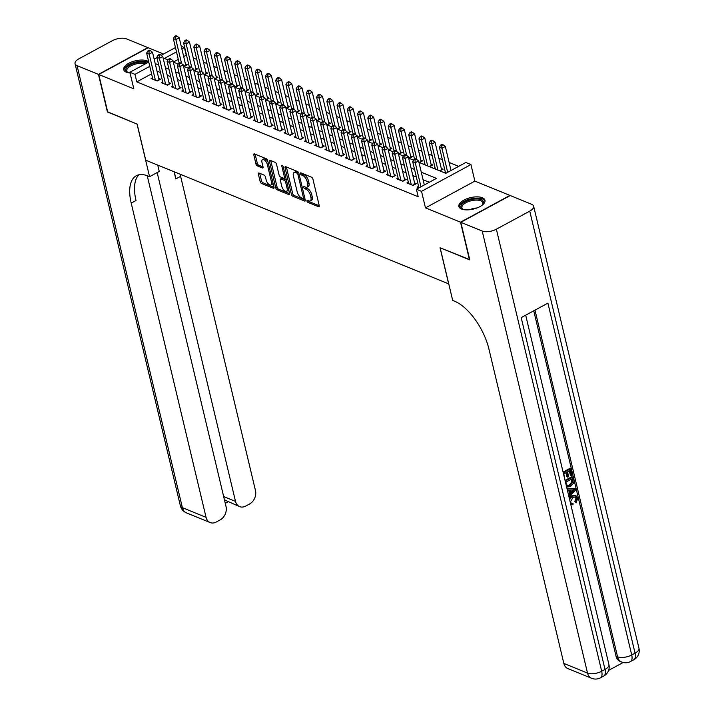 <?xml version="1.0" encoding="UTF-8"?>
<svg xmlns="http://www.w3.org/2000/svg" width="714" height="714" viewBox="0 0 714 714"><rect width="100%" height="100%" fill="white"/><g stroke="black" fill="none" stroke-linecap="round" stroke-linejoin="round"><path stroke-width="1.07" d="M306.984 201.08A1.178 0.553 -118.4 0 0 307.93 202.392L318.605 206.757A1.687 0.794 -118.4 0 0 319.06 206.765A1.687 0.794 -118.4 0 0 319.256 205.686L312.928 179.125A1.687 0.794 -118.4 0 0 311.572 177.233L300.906 172.877A1.178 0.553 -118.4 0 0 300.585 172.877A1.178 0.553 -118.4 0 0 300.442 173.627A1.178 0.553 -118.4 0 0 301.397 174.948L302.772 175.51A5.4 2.535 -118.4 0 1 307.118 181.543L307.645 183.757A5.4 2.535 -118.4 0 1 307.002 187.193A5.4 2.535 -118.4 0 1 305.556 187.166L304.173 186.604A1.178 0.553 -118.4 0 0 303.852 186.595A1.178 0.553 -118.4 0 0 303.718 187.354A1.178 0.553 -118.4 0 0 304.664 188.674L306.047 189.237A5.4 2.535 -118.4 0 1 310.385 195.27L310.911 197.483A5.4 2.535 -118.4 0 1 310.269 200.92A5.4 2.535 -118.4 0 1 308.823 200.893L307.439 200.331A1.178 0.553 -118.4 0 0 307.127 200.322A1.178 0.553 -118.4 0 0 306.984 201.08M308.457 200.741A1.178 0.553 -118.4 0 0 309.269 201.669L319.274 205.757M301.915 173.297A1.178 0.553 -118.4 0 0 302.727 174.225L304.11 174.787L302.772 175.51M305.19 187.023A1.178 0.553 -118.4 0 0 306.003 187.952L307.377 188.514L306.047 189.237M148.69 61.761A13.414 5.89 -13.4 0 0 147.191 60.904A13.414 5.89 -13.4 0 0 131.92 61.877A13.414 5.89 -13.4 0 0 123.718 69.651A13.414 5.89 -13.4 0 0 126.36 72.185A13.414 5.89 -13.4 0 0 130.046 72.989M461.503 209.015A13.414 5.89 -13.4 0 0 476.774 208.033A13.414 5.89 -13.4 0 0 484.967 200.259A13.414 5.89 -13.4 0 0 482.334 197.724A13.414 5.89 -13.4 0 0 467.063 198.697A13.414 5.89 -13.4 0 0 458.87 206.48A13.414 5.89 -13.4 0 0 461.503 209.015M259.021 173.038A1.687 0.794 -118.4 0 0 258.575 173.029A1.687 0.794 -118.4 0 0 258.37 174.1L260.146 181.552A1.687 0.794 -118.4 0 0 261.502 183.444L273.355 188.282A1.687 0.794 -118.4 0 0 273.81 188.291A1.687 0.794 -118.4 0 0 274.006 187.211L267.679 160.65A1.687 0.794 -118.4 0 0 266.322 158.767L254.47 153.921A1.687 0.794 -118.4 0 0 254.014 153.912A1.687 0.794 -118.4 0 0 253.818 154.992L255.96 163.988A1.687 0.794 -118.4 0 0 257.317 165.88L262.395 167.951A1.687 0.794 -118.4 0 0 262.841 167.96A1.687 0.794 -118.4 0 0 263.047 166.88L261.984 162.417A4.516 2.124 -118.4 0 1 262.52 159.543A4.516 2.124 -118.4 0 1 267.357 164.613L271.516 182.097A4.516 2.124 -118.4 0 1 270.981 184.98A4.516 2.124 -118.4 0 1 266.143 179.91L265.456 176.992A1.687 0.794 -118.4 0 0 264.1 175.108L259.021 173.038M151.573 73.854L136.785 81.869L134.991 74.354L129.877 72.266L148.762 62.038M469.723 259.637L440.056 247.758L448.651 283.851L145.736 160.186L137.142 124.093L107.716 112.089L98.764 74.497L133.813 88.804L129.877 72.266M469.473 259.771L460.521 222.188L509.93 195.413L474.872 181.106L470.937 164.568L421.528 191.334L416.414 189.246L436.441 178.393L421.278 172.199M474.872 181.106L425.473 207.872L460.521 222.188M425.473 207.872L421.528 191.334M136.785 81.869L418.199 196.761L416.414 189.246M291.383 194.306A1.687 0.794 -118.4 0 0 292.74 196.198L304.592 201.036A1.687 0.794 -118.4 0 0 305.048 201.045A1.687 0.794 -118.4 0 0 305.244 199.965L298.916 173.404A1.687 0.794 -118.4 0 0 297.559 171.512L285.707 166.674A1.687 0.794 -118.4 0 0 285.261 166.665A1.687 0.794 -118.4 0 0 285.056 167.745L291.383 194.306L292.722 193.583A1.687 0.794 -118.4 0 0 294.079 195.466L305.262 200.036M288.974 194.654L277.121 189.817A1.687 0.794 -118.4 0 1 275.765 187.934L269.437 161.364A1.687 0.794 -118.4 0 1 269.633 160.293A1.687 0.794 -118.4 0 1 270.088 160.302L275.167 162.373A1.687 0.794 -118.4 0 1 276.523 164.256L279.085 175.028A1.687 0.794 -118.4 0 0 280.441 176.92L283.806 178.295A1.687 0.794 -118.4 0 0 284.261 178.295A1.687 0.794 -118.4 0 0 284.458 177.224L281.789 166.005A1.178 0.553 -118.4 0 1 281.932 165.255A1.178 0.553 -118.4 0 1 283.19 166.585L289.625 193.592A1.687 0.794 -118.4 0 1 289.429 194.663A1.687 0.794 -118.4 0 1 288.974 194.654L289.67 194.279M163.568 54.014L148.173 47.731L98.764 74.497M184.051 66.473L187.255 64.733L185.462 64.001M194.279 70.65L197.483 68.91L195.698 68.187M204.516 74.827L207.72 73.096L205.927 72.364M214.744 79.004L217.957 77.273L216.163 76.541M224.981 83.181L228.185 81.45L226.4 80.718M235.218 87.358L238.422 85.626L236.629 84.895M245.446 91.544L248.651 89.803L246.865 89.072M255.683 95.721L258.887 93.98L257.094 93.248M265.911 99.898L269.124 98.157L267.331 97.425M276.148 104.074L279.352 102.334L277.567 101.602M286.385 108.251L289.589 106.511L287.796 105.779M296.613 112.428L299.818 110.697L298.033 109.965M306.85 116.605L310.054 114.874L308.261 114.142M317.078 120.782L320.291 119.051L318.498 118.319M327.315 124.959L330.52 123.227L328.735 122.496M337.552 129.145L340.757 127.404L338.963 126.673M347.78 133.322L350.985 131.581L349.2 130.849M358.017 137.499L361.222 135.758L359.428 135.026M368.254 141.675L371.458 139.935L369.665 139.203M378.482 145.852L381.687 144.112L379.902 143.38M388.719 150.029L391.924 148.289L390.13 147.566M398.947 154.206L402.161 152.475L400.367 151.743M409.184 158.383L412.389 156.652L410.595 155.92M419.421 162.56L422.626 160.828L420.832 160.097M429.649 166.737L432.854 165.005L431.069 164.274M439.886 170.923L443.091 169.182L441.297 168.45M418.574 186.354L417.137 187.13L418.948 187.871L412.701 161.703L415.253 162.747L420.974 186.773M408.337 182.177L406.909 182.954L413.049 185.462L416.387 183.65L414.593 182.918M398.1 178L396.672 178.777L402.812 181.285L406.15 179.473L404.356 178.741M387.872 173.823L386.435 174.6L392.575 177.108L395.913 175.296L394.128 174.564M377.635 169.646L376.207 170.423L382.347 172.931L385.685 171.119L383.891 170.387M367.407 165.47L365.97 166.246L372.11 168.754L375.448 166.942L373.663 166.21M357.17 161.293L355.742 162.069L361.882 164.568L365.22 162.765L363.426 162.033M346.933 157.116L345.505 157.883L351.645 160.391L354.983 158.588L353.189 157.856M336.705 152.93L335.268 153.706L341.408 156.214L344.746 154.411L342.961 153.68M326.468 148.753L325.04 149.529L331.18 152.037L334.518 150.226L332.724 149.503M316.24 144.576L314.803 145.353L320.943 147.86L324.281 146.049L322.487 145.317M306.003 140.399L304.575 141.176L310.706 143.684L314.053 141.872L312.259 141.14M295.766 136.222L294.338 136.999L300.478 139.507L303.816 137.695L302.022 136.963M285.538 132.045L284.101 132.822L290.241 135.33L293.579 133.518L291.794 132.786M275.301 127.868L273.873 128.645L280.013 131.153L283.351 129.341L281.557 128.609M265.072 123.692L263.636 124.468L269.776 126.967L273.114 125.164L271.32 124.432M254.836 119.515L253.399 120.282L259.539 122.79L262.877 120.987L261.092 120.255M244.599 115.329L243.171 116.105L249.311 118.613L252.649 116.81L250.855 116.079M234.371 111.152L232.934 111.928L239.074 114.436L242.412 112.625L240.627 111.902M224.134 106.975L222.706 107.752L228.846 110.259L232.184 108.448L230.39 107.716M213.897 102.798L212.469 103.575L218.609 106.083L221.947 104.271L220.153 103.539M203.668 98.621L202.232 99.398L208.372 101.906L211.71 100.094L209.925 99.362M193.432 94.444L192.004 95.221L198.144 97.729L201.482 95.917L199.688 95.185M183.203 90.267L181.767 91.044L187.907 93.552L191.245 91.74L189.46 91.008M172.966 86.091L171.538 86.867L177.679 89.366L181.017 87.563L179.223 86.831M162.73 81.914L161.302 82.69L167.442 85.189L170.78 83.386L168.986 82.654M429.301 182.266L423.072 179.723M416.333 176.974L412.835 175.546M406.105 172.797L402.598 171.369M395.868 168.62L392.37 167.183M385.631 164.434L382.133 163.006M375.403 160.257L371.905 158.829M365.166 156.08L361.668 154.652M354.929 151.903L351.431 150.475M344.701 147.727L341.203 146.299M334.464 143.55L330.966 142.122M324.236 139.373L320.738 137.945M313.999 135.196L310.501 133.768M303.762 131.019L300.264 129.591M293.534 126.842L290.036 125.405M283.297 122.656L279.799 121.228M273.069 118.479L269.562 117.051M262.832 114.302L259.334 112.874M252.595 110.126L249.097 108.698M242.367 105.949L238.869 104.521M232.13 101.772L228.632 100.344M221.902 97.595L218.395 96.167M211.665 93.418L208.167 91.99M201.428 89.241L197.93 87.804M191.2 85.055L187.702 83.627M180.963 80.878L177.465 79.45M170.735 76.701L167.228 75.273M160.498 72.525L157 71.097M152.501 77.728L151.065 78.504L157.205 81.012L160.543 79.209L158.758 78.478M458.674 166.344L449.106 162.444M442.368 159.695L438.869 158.258M432.14 155.509L428.641 154.081M421.903 151.332L418.404 149.904M411.675 147.155L408.176 145.727M401.438 142.978L397.939 141.55M391.201 138.802L387.702 137.374M380.973 134.625L377.474 133.197M370.736 130.448L367.237 129.02M360.508 126.271L357 124.843M350.271 122.094L346.772 120.666M340.034 117.917L336.535 116.48M329.806 113.731L326.307 112.303M319.569 109.554L316.07 108.126M309.341 105.377L305.833 103.949M299.104 101.201L295.605 99.773M288.867 97.024L285.368 95.596M278.638 92.847L275.14 91.419M268.402 88.67L264.903 87.242M258.173 84.493L254.666 83.065M247.936 80.316L244.438 78.879M237.7 76.13L234.201 74.702M227.471 71.953L223.973 70.525M217.234 67.776L213.736 66.348M206.998 63.6L203.499 62.172M196.769 59.423L193.271 57.995M186.532 55.246L183.668 56.468M178.286 59.387L173.323 62.073M445.277 171.887L443.974 172.592M435.04 167.71L433.746 168.415M424.812 163.533L423.509 164.238M413.87 159.74L413.281 160.061M403.633 155.554L403.044 155.875M393.405 151.377L392.807 151.698M383.168 147.2L382.579 147.521M372.94 143.023L372.342 143.344M362.703 138.846L362.114 139.168M352.466 134.669L351.877 134.991M342.238 130.492L341.64 130.814M332.001 126.316L331.412 126.637M321.764 122.139L321.175 122.46M311.536 117.962L310.947 118.274M301.299 113.776L300.71 114.097M291.071 109.599L290.473 109.92M280.834 105.422L280.245 105.743M270.597 101.245L270.008 101.566M260.369 97.068L259.771 97.39M250.132 92.891L249.543 93.213M239.904 88.715L239.306 89.036M229.667 84.538L229.078 84.859M219.43 80.361L218.841 80.682M209.202 76.175L208.604 76.496M198.965 71.998L198.376 72.319M188.737 67.821L188.139 68.142M178.5 63.644L177.911 63.965M181.24 46.303L184.399 47.588L181.874 48.954M186.193 55.103L184.399 47.588M418.931 162.364L445.786 173.332L465.823 162.48L470.937 164.568M154.144 59.119L156.946 57.602M161.203 55.29L175.465 47.561M149.788 66.34L134.991 74.354M414.539 169.45L411.041 168.022M404.311 165.273L400.813 163.845M394.074 161.096L390.576 159.668M383.846 156.919L380.348 155.491M373.609 152.742L370.111 151.314M363.372 148.566L359.874 147.138M353.144 144.389L349.646 142.961M342.907 140.212L339.409 138.784M332.679 136.035L329.172 134.607M322.442 131.849L318.944 130.421M312.205 127.672L308.707 126.244M301.977 123.495L298.479 122.067M291.74 119.318L288.242 117.89M281.512 115.141L278.005 113.713M271.275 110.965L267.777 109.537M261.038 106.788L257.54 105.36M250.81 102.611L247.312 101.183M240.573 98.434L237.075 97.006M230.345 94.257L226.838 92.82M220.108 90.071L216.61 88.643M209.871 85.894L206.373 84.466M199.643 81.717L196.145 80.289M189.406 77.54L185.908 76.112M179.169 73.364L175.671 71.935M168.941 69.187L165.443 67.759M158.704 65.01L155.206 63.582M176.492 51.872L164.372 58.441L167.995 59.922M173.332 62.1L178.232 64.099M183.56 66.277L188.46 68.276M193.797 70.454L198.697 72.453M204.034 74.631L208.934 76.63M214.262 78.808L219.162 80.807M224.499 82.985L229.399 84.984M234.727 87.162L239.627 89.161M244.964 91.338L249.864 93.347M255.201 95.524L260.101 97.523M265.429 99.701L270.329 101.7M275.666 103.878L280.566 105.877M285.895 108.055L290.794 110.054M296.132 112.232L301.031 114.231M306.368 116.409L311.268 118.408M316.597 120.586L321.496 122.585M326.833 124.763L331.733 126.762M337.062 128.939L341.961 130.948M347.299 133.125L352.198 135.125M357.536 137.302L362.435 139.301M367.764 141.479L372.663 143.478M378.001 145.656L382.9 147.655M388.237 149.833L393.128 151.832M398.466 154.01L403.365 156.009M408.703 158.187L413.602 160.186M310.269 200.92L311.607 200.197A5.4 2.535 -118.4 0 0 312.25 196.761L310.911 197.483M307.377 188.514A5.4 2.535 -118.4 0 1 311.723 194.547L312.25 196.761M307.002 187.193L308.341 186.47A5.4 2.535 -118.4 0 0 308.975 183.034L307.645 183.757M304.11 174.787A5.4 2.535 -118.4 0 1 308.448 180.82L308.975 183.034M286.376 166.951A1.687 0.794 -118.4 0 0 286.394 167.022L292.722 193.583M302.995 198.519A1.178 0.553 -118.4 0 0 303.316 198.519A1.178 0.553 -118.4 0 0 303.459 197.769L297.899 174.448A1.178 0.553 -118.4 0 0 296.953 173.127L295.498 172.538A5.4 2.535 -118.4 0 0 294.043 172.511A5.4 2.535 -118.4 0 0 293.4 175.947L297.202 191.887A5.4 2.535 -118.4 0 0 301.54 197.921L302.995 198.519M298.63 172.645A1.178 0.553 -118.4 0 0 298.282 172.404L296.953 173.127M294.043 172.511L295.382 171.788A5.4 2.535 -118.4 0 1 296.828 171.815L298.282 172.404M289.643 193.664L278.46 189.094L277.121 189.817M270.758 160.57A1.687 0.794 -118.4 0 0 270.776 160.641L277.103 187.211A1.687 0.794 -118.4 0 0 278.46 189.094M285.145 177.563A1.687 0.794 -118.4 0 0 285.591 177.572A1.687 0.794 -118.4 0 0 285.77 177.393M281.753 186.211A4.516 2.124 -118.4 0 0 286.591 191.281A4.516 2.124 -118.4 0 0 287.126 188.407L285.654 182.24A1.687 0.794 -118.4 0 0 284.297 180.356L280.932 178.982A1.687 0.794 -118.4 0 0 280.477 178.973A1.687 0.794 -118.4 0 0 280.281 180.053L281.753 186.211M286.591 191.281L287.921 190.558A4.516 2.124 -118.4 0 0 288.599 189.281M286.493 180.41A1.687 0.794 -118.4 0 0 285.636 179.633L284.297 180.356M280.477 178.973L281.816 178.25A1.687 0.794 -118.4 0 1 282.271 178.259L285.636 179.633M270.981 184.98L272.32 184.248A4.516 2.124 -118.4 0 0 272.998 182.98M268.018 162.078A4.516 2.124 -118.4 0 0 263.85 158.82L262.52 159.543M255.139 154.197A1.687 0.794 -118.4 0 0 255.157 154.269L257.299 163.265A1.687 0.794 -118.4 0 0 258.655 165.157L263.055 166.951M259.691 173.306A1.687 0.794 -118.4 0 0 259.709 173.377L261.485 180.829A1.687 0.794 -118.4 0 0 262.841 182.713L274.024 187.282M451.025 170.494L445.304 146.468L441.966 148.28L439.405 147.236L445.598 173.252M447.687 172.306L441.966 148.28L441.734 145.469L443.064 144.746L442.046 144.326L440.708 145.049L441.734 145.469M439.405 147.236L440.708 145.049M443.064 144.746L445.304 146.468M415.021 159.936L416.36 159.213L415.334 158.794L414.004 159.517L415.021 159.936L415.253 162.747L418.591 160.936L424.321 184.962M418.591 160.936L416.36 159.213M414.004 159.517L412.701 161.703M463.591 209.604A11.611 5.096 166.6 0 1 462.922 209.336A11.611 5.096 166.6 0 1 463.341 202.999A11.611 5.096 166.6 0 1 476.559 198.929A11.611 5.096 166.6 0 1 482.637 204.641A11.611 5.096 166.6 0 1 482.164 205.177M482.307 205.025A10.755 4.721 -13.4 0 0 482.842 202.83A10.755 4.721 -13.4 0 0 476.416 200.098A10.755 4.721 -13.4 0 0 461.922 207.81A10.755 4.721 -13.4 0 0 463.386 209.532M485.038 201.062A13.334 5.846 -13.4 0 0 477.202 198.099A13.334 5.846 -13.4 0 0 459.173 207.221M128.449 72.783A11.611 5.096 166.6 0 1 127.779 72.516A11.611 5.096 166.6 0 1 128.19 66.179A11.611 5.096 166.6 0 1 141.408 62.109A11.611 5.096 166.6 0 1 146.691 63.153M145.344 63.885A10.755 4.721 -13.4 0 0 141.265 63.278A10.755 4.721 -13.4 0 0 126.78 70.989A10.755 4.721 -13.4 0 0 128.243 72.703M148.03 62.43A13.334 5.846 -13.4 0 0 142.059 61.27A13.334 5.846 -13.4 0 0 124.022 70.4M571.111 503.174L573.012 503.388L573.047 504.807L570.807 504.584M569.281 498.176L571.86 495.793L575.93 495.668L577.715 498.086L576.216 502.826L574.85 501.353L575.957 498.194L575.181 496.828M567.041 488.778L575.314 488.474L575.654 489.902L569.049 497.212M568.505 494.918L569.576 493.785L568.755 490.348M563.06 472.088L569.799 468.438L570.62 468.777L572.137 475.131L571.209 475.64L570.388 475.301L569.344 470.901M571.209 475.64L569.995 470.544L567.532 471.883L568.656 476.622L567.737 477.122L566.916 476.791L565.952 472.739M608.596 670.392L623.17 662.503M591.638 678.3A10.317 10.317 0 0 0 600.447 677.818A10.317 4.846 61.6 0 0 601.679 671.249A10.317 4.525 166.6 0 1 587.524 673.088A10.317 7.908 112.2 0 0 591.638 678.3L567.942 668.625A10.317 7.908 -67.8 0 1 563.837 663.413L587.524 673.088L482.209 231.041A10.317 4.525 -13.4 0 0 496.364 229.203L601.679 671.249L605.017 669.446L521.193 317.614L547.906 303.138L631.72 654.97A10.317 4.525 166.6 0 1 617.565 656.809A10.317 7.908 112.2 0 0 621.68 662.021L620.145 661.396A10.317 7.908 -67.8 0 1 616.03 656.184L617.565 656.809L534.982 310.144M533.751 310.804L616.03 656.184M565.051 480.415L571.78 476.765L572.601 477.104L573.342 483.467L570.406 486.653L566.613 486.975M482.209 231.041L460.825 222.313L469.776 259.896L440.154 247.803L452.694 300.424L454.434 301.138A43.001 20.188 61.6 0 1 488.965 349.173L563.837 663.413M496.364 229.203L529.752 211.121A10.317 4.525 -13.4 0 0 533.644 206.221A10.317 4.525 -13.4 0 0 531.618 204.275L510.233 195.538L460.825 222.313M567.737 477.122L566.604 472.382L563.837 473.882L564.801 479.371M563.23 472.775L570.62 468.777M565.211 481.102L572.601 477.104M565.818 482.209L567.335 485.895L570.12 485.368L572.61 482.28L571.976 478.871L565.818 482.209M566.514 485.565L569.299 485.038L571.789 481.95L571.325 479.228M570.12 485.368L569.299 485.038M572.61 482.28L571.789 481.95M572.414 480.7L571.602 480.37M568.728 495.882L570.388 494.115L569.477 490.268L567.451 490.5M567.13 489.17L575.314 488.474M572.931 489.875L570.495 490.152L571.227 493.231L574.556 489.688L572.931 489.875M570.388 494.115L569.576 493.785M570.995 492.267L573.735 489.358M576.216 502.826L575.671 501.683L576.778 498.524L575.6 496.935L572.985 497.399L570.406 501.942L571.495 503.397L573.012 503.388M576.778 498.524L575.957 498.194M575.671 501.683L574.85 501.353M569.602 499.523L572.682 496.123L571.86 495.793M572.682 496.123L575.93 495.668M107.662 111.83L137.034 124.057L149.574 176.679L147.834 175.965A43.001 20.188 -118.4 0 0 136.303 175.751A43.001 20.188 -118.4 0 0 131.206 203.115L206.069 517.355A10.317 7.908 112.2 0 0 210.184 522.568A10.317 7.908 112.2 0 0 216.235 522.041L220.171 519.899A10.317 7.908 112.2 0 0 226.035 506.538L147.227 175.733M157.74 165.086L159.258 171.431L149.574 176.679M98.461 74.372L147.869 47.606L126.476 38.868A10.317 4.525 -13.4 0 0 112.321 40.707L78.942 58.789A10.317 4.525 -13.4 0 0 75.041 63.689A10.317 4.525 -13.4 0 0 77.067 65.643L98.461 74.372L107.412 111.964M157.169 172.565L235.513 501.406A10.317 7.908 112.2 0 0 239.627 506.619A10.317 7.908 112.2 0 0 245.678 506.083L249.614 503.95A10.317 7.908 112.2 0 0 255.478 490.589L180.615 176.34A43.001 20.188 -118.4 0 1 180.151 174.234M174.564 171.949A43.001 20.188 -118.4 0 0 175.805 178.946L174.091 171.762M224.642 500.719L225.383 500.318A10.317 7.908 -67.8 0 1 224.187 498.8M138.9 174.796A43.001 20.188 -118.4 0 0 136.017 200.509L131.206 203.115M225.383 500.318L239.627 506.619M441.671 169.95A1.723 0.803 61.6 0 1 441.582 169.655L435.067 142.291L431.729 144.094L429.168 143.05L435.37 169.075M437.932 170.119L431.729 144.094L431.497 141.292L432.836 140.56L431.809 140.149L430.471 140.872L431.497 141.292M429.168 143.05L430.471 140.872M432.836 140.56L435.067 142.291M431.443 165.773A1.723 0.803 61.6 0 1 431.354 165.478L424.83 138.114L421.492 139.917L418.939 138.873L425.133 164.898M427.695 165.943L421.492 139.917L421.26 137.106L422.599 136.383L421.572 135.972L420.243 136.695L421.26 137.106M418.939 138.873L420.243 136.695M422.599 136.383L424.83 138.114M421.206 161.596A1.723 0.803 61.6 0 1 421.117 161.302L414.602 133.937L411.264 135.74L408.703 134.696L414.548 159.222M416.967 159.677L411.264 135.74L411.032 132.929L412.362 132.206L411.344 131.787L410.006 132.518L411.032 132.929M408.703 134.696L410.006 132.518M412.362 132.206L414.602 133.937M410.969 157.419A1.723 0.803 61.6 0 1 410.889 157.125L404.365 129.752L401.027 131.563L398.466 130.519L404.311 155.045M406.73 155.5L401.027 131.563L400.795 128.752L402.134 128.029L401.107 127.61L399.769 128.333L400.795 128.752M398.466 130.519L399.769 128.333M402.134 128.029L404.365 129.752M412.683 185.31L414.879 184.123L408.363 156.759L405.025 158.57L411.255 184.73M404.793 155.759L406.123 155.036L405.106 154.617L403.767 155.34L404.793 155.759L405.025 158.57L402.464 157.526L408.694 183.685M408.363 156.759L406.123 155.036M403.767 155.34L402.464 157.526M402.446 181.133L404.642 179.946L398.126 152.582L394.788 154.394L401.018 180.553M394.556 151.582L395.895 150.859L394.869 150.44L393.53 151.163L394.556 151.582L394.788 154.394L392.227 153.349L398.466 179.509M398.126 152.582L395.895 150.859M393.53 151.163L392.227 153.349M392.218 176.956L394.414 175.769L387.889 148.405L384.551 150.217L390.79 176.376M384.319 147.405L385.658 146.682L384.632 146.263L383.302 146.986L384.319 147.405L384.551 150.217L381.999 149.164L388.229 175.332M387.889 148.405L385.658 146.682M383.302 146.986L381.999 149.164M381.981 172.779L384.177 171.592L377.661 144.228L374.323 146.031L380.553 172.199M374.091 143.219L375.421 142.497L374.404 142.086L373.065 142.809L374.091 143.219L374.323 146.031L371.762 144.987L377.992 171.155M377.661 144.228L375.421 142.497M373.065 142.809L371.762 144.987M400.741 153.242A1.723 0.803 61.6 0 1 400.652 152.939L394.137 125.575L390.79 127.387L388.237 126.342L394.074 150.868M396.493 151.323L390.79 127.387L390.567 124.575L391.897 123.852L390.87 123.433L389.541 124.156L390.567 124.575M388.237 126.342L389.541 124.156M391.897 123.852L394.137 125.575M371.753 168.602L373.949 167.415L367.424 140.051L364.086 141.854L370.316 168.022M363.854 139.043L365.193 138.32L364.167 137.909L362.837 138.632L363.854 139.043L364.086 141.854L361.525 140.81L367.764 166.978M367.424 140.051L365.193 138.32M362.837 138.632L361.525 140.81M390.504 149.056A1.723 0.803 61.6 0 1 390.415 148.762L383.9 121.398L380.562 123.21L378.001 122.165L383.846 146.691M386.265 147.146L380.562 123.21L380.33 120.398L381.669 119.675L380.642 119.256L379.304 119.979L380.33 120.398M378.001 122.165L379.304 119.979M381.669 119.675L383.9 121.398M361.516 164.425L363.712 163.238L357.196 135.874L353.858 137.677L360.088 163.836M353.626 134.866L354.956 134.143L353.939 133.723L352.6 134.446L353.626 134.866L353.858 137.677L351.297 136.633L357.527 162.792M357.196 135.874L354.956 134.143M352.6 134.446L351.297 136.633M380.276 144.88A1.723 0.803 61.6 0 1 380.187 144.585L373.663 117.221L370.325 119.033L367.772 117.988L373.609 142.514M376.028 142.97L370.325 119.033L370.093 116.221L371.432 115.498L370.405 115.079L369.076 115.802L370.093 116.221M367.772 117.988L369.076 115.802M371.432 115.498L373.663 117.221M351.279 160.248L353.475 159.052L346.959 131.688L343.621 133.5L349.851 159.659M343.389 130.689L344.728 129.966L343.702 129.546L342.363 130.269L343.389 130.689L343.621 133.5L341.06 132.456L347.299 158.615M346.959 131.688L344.728 129.966M342.363 130.269L341.06 132.456M370.039 140.703A1.723 0.803 61.6 0 1 369.95 140.408L363.435 113.044L360.097 114.856L357.536 113.812L363.381 138.329M365.8 138.793L360.097 114.856L359.865 112.044L361.195 111.322L360.177 110.902L358.839 111.625L359.865 112.044M357.536 113.812L358.839 111.625M361.195 111.322L363.435 113.044M341.051 156.071L343.247 154.876L336.722 127.511L333.384 129.323L339.623 155.482M333.152 126.512L334.491 125.789L333.465 125.369L332.135 126.092L333.152 126.512L333.384 129.323L330.832 128.279L337.062 154.438M336.722 127.511L334.491 125.789M332.135 126.092L330.832 128.279M359.802 136.526A1.723 0.803 61.6 0 1 359.722 136.231L353.198 108.867L349.86 110.679L347.299 109.635L353.144 134.152M355.563 134.616L349.86 110.679L349.628 107.868L350.967 107.145L349.94 106.725L348.602 107.448L349.628 107.868M347.299 109.635L348.602 107.448M350.967 107.145L353.198 108.867M330.814 151.895L333.01 150.699L326.494 123.335L323.156 125.146L329.386 151.306M322.924 122.335L324.254 121.612L323.237 121.193L321.898 121.915L322.924 122.335L323.156 125.146L320.595 124.102L326.825 150.261M326.494 123.335L324.254 121.612M321.898 121.915L320.595 124.102M349.574 132.349A1.723 0.803 61.6 0 1 349.485 132.054L342.961 104.69L339.623 106.493L337.07 105.449L342.907 129.975M345.326 130.43L339.623 106.493L339.391 103.691L340.73 102.968L339.703 102.548L338.374 103.271L339.391 103.691M337.07 105.449L338.374 103.271M340.73 102.968L342.961 104.69M320.586 147.709L322.782 146.522L316.257 119.158L312.919 120.969L319.149 147.129M312.687 118.158L314.026 117.435L313 117.016L311.661 117.739L312.687 118.158L312.919 120.969L310.358 119.925L316.597 146.084M316.257 119.158L314.026 117.435M311.661 117.739L310.358 119.925M339.337 128.172A1.723 0.803 61.6 0 1 339.248 127.877L332.733 100.513L329.395 102.316L326.833 101.272L332.679 125.798M335.098 126.253L329.395 102.316L329.163 99.505L330.493 98.782L329.475 98.371L328.137 99.094L329.163 99.505M326.833 101.272L328.137 99.094M330.493 98.782L332.733 100.513M310.349 143.532L312.545 142.345L306.029 114.981L302.682 116.793L308.921 142.952M302.459 113.981L303.789 113.258L302.763 112.839L301.433 113.562L302.459 113.981L302.682 116.793L300.13 115.748L306.36 141.907M306.029 114.981L303.789 113.258M301.433 113.562L300.13 115.748M329.109 123.995A1.723 0.803 61.6 0 1 329.02 123.7L322.496 96.336L319.158 98.139L316.605 97.095L322.442 121.621M324.861 122.076L319.158 98.139L318.926 95.328L320.265 94.605L319.238 94.186L317.909 94.917L318.926 95.328M316.605 97.095L317.909 94.917M320.265 94.605L322.496 96.336M300.112 139.355L302.308 138.168L295.792 110.804L292.454 112.616L298.684 138.775M292.222 109.804L293.561 109.081L292.535 108.662L291.196 109.385L292.222 109.804L292.454 112.616L289.893 111.571L296.132 137.731M295.792 110.804L293.561 109.081M291.196 109.385L289.893 111.571M318.872 119.818A1.723 0.803 61.6 0 1 318.783 119.524L312.268 92.16L308.93 93.962L306.368 92.918L312.214 117.444M314.633 117.899L308.93 93.962L308.698 91.151L310.028 90.428L309.01 90.009L307.672 90.732L308.698 91.151M306.368 92.918L307.672 90.732M310.028 90.428L312.268 92.16M289.884 135.178L292.08 133.991L285.555 106.627L282.217 108.43L288.456 134.598M281.985 105.627L283.324 104.896L282.298 104.485L280.968 105.208L281.985 105.627L282.217 108.43L279.665 107.386L285.895 133.554M285.555 106.627L283.324 104.896M280.968 105.208L279.665 107.386M308.635 115.641A1.723 0.803 61.6 0 1 308.546 115.338L302.031 87.974L298.693 89.785L296.132 88.741L301.977 113.267M304.396 113.722L298.693 89.785L298.461 86.974L299.8 86.251L298.773 85.832L297.435 86.555L298.461 86.974M296.132 88.741L297.435 86.555M299.8 86.251L302.031 87.974M279.647 131.001L281.843 129.814L275.327 102.45L271.989 104.253L278.219 130.421M271.757 101.442L273.087 100.719L272.07 100.308L270.731 101.031L271.757 101.442L271.989 104.253L269.428 103.209L275.658 129.377M275.327 102.45L273.087 100.719M270.731 101.031L269.428 103.209M298.407 111.464A1.723 0.803 61.6 0 1 298.318 111.161L291.794 83.797L288.456 85.609L285.903 84.564L291.74 109.09M294.159 109.545L288.456 85.609L288.224 82.797L289.563 82.074L288.536 81.655L287.207 82.378L288.224 82.797M285.903 84.564L287.207 82.378M289.563 82.074L291.794 83.797M269.419 126.824L271.615 125.637L265.09 98.273L261.752 100.076L267.982 126.244M261.52 97.265L262.859 96.542L261.833 96.122L260.494 96.854L261.52 97.265L261.752 100.076L259.191 99.032L265.429 125.2M265.09 98.273L262.859 96.542M260.494 96.854L259.191 99.032M288.17 107.278A1.723 0.803 61.6 0 1 288.081 106.984L281.566 79.62L278.228 81.432L275.666 80.387L281.512 104.913M283.931 105.369L278.228 81.432L277.996 78.62L279.326 77.897L278.308 77.478L276.97 78.201L277.996 78.62M275.666 80.387L276.97 78.201M279.326 77.897L281.566 79.62M259.182 122.647L261.378 121.46L254.853 94.087L251.515 95.899L257.754 122.058M251.283 93.088L252.622 92.365L251.596 91.945L250.266 92.668L251.283 93.088L251.515 95.899L248.963 94.855L255.193 121.014M254.853 94.087L252.622 92.365M250.266 92.668L248.963 94.855M277.933 103.102A1.723 0.803 61.6 0 1 277.853 102.807L271.329 75.443L267.991 77.255L265.438 76.211L271.275 100.736M273.694 101.192L267.991 77.255L267.759 74.443L269.098 73.72L268.071 73.301L266.741 74.024L267.759 74.443M265.438 76.211L266.741 74.024M269.098 73.72L271.329 75.443M248.945 118.47L251.141 117.275L244.625 89.91L241.287 91.722L247.517 117.881M241.055 88.911L242.385 88.188L241.368 87.768L240.029 88.491L241.055 88.911L241.287 91.722L238.726 90.678L244.964 116.837M244.625 89.91L242.385 88.188M240.029 88.491L238.726 90.678M267.705 98.925A1.723 0.803 61.6 0 1 267.616 98.63L261.101 71.266L257.763 73.078L255.201 72.034L261.047 96.551M263.466 97.015L257.763 73.078L257.531 70.267L258.861 69.544L257.843 69.124L256.504 69.847L257.531 70.267M255.201 72.034L256.504 69.847M258.861 69.544L261.101 71.266M238.717 114.294L240.913 113.098L234.388 85.734L231.05 87.545L237.289 113.704M230.818 84.734L232.157 84.011L231.131 83.592L229.801 84.314L230.818 84.734L231.05 87.545L228.498 86.501L234.727 112.66M234.388 85.734L232.157 84.011M229.801 84.314L228.498 86.501M257.468 94.748A1.723 0.803 61.6 0 1 257.379 94.453L250.864 67.089L247.526 68.901L244.964 67.857L250.81 92.374M253.229 92.829L247.526 68.901L247.294 66.09L248.633 65.367L247.606 64.947L246.268 65.67L247.294 66.09M244.964 67.857L246.268 65.67M248.633 65.367L250.864 67.089M228.48 110.108L230.676 108.921L224.16 81.557L220.822 83.368L227.052 109.528M220.59 80.557L221.92 79.834L220.903 79.415L219.564 80.138L220.59 80.557L220.822 83.368L218.261 82.324L224.491 108.483M224.16 81.557L221.92 79.834M219.564 80.138L218.261 82.324M247.24 90.571A1.723 0.803 61.6 0 1 247.151 90.276L240.627 62.912L237.289 64.715L234.736 63.671L240.573 88.197M242.992 88.652L237.289 64.715L237.057 61.913L238.396 61.181L237.369 60.77L236.039 61.493L237.057 61.913M234.736 63.671L236.039 61.493M238.396 61.181L240.627 62.912M218.252 105.931L220.439 104.744L213.923 77.38L210.585 79.192L216.815 105.351M210.353 76.38L211.692 75.657L210.666 75.238L209.327 75.961L210.353 76.38L210.585 79.192L208.024 78.147L214.262 104.306M213.923 77.38L211.692 75.657M209.327 75.961L208.024 78.147M237.003 86.394A1.723 0.803 61.6 0 1 236.914 86.099L230.399 58.735L227.061 60.538L224.499 59.494L230.345 84.02M232.764 84.475L227.061 60.538L226.829 57.727L228.159 57.004L227.141 56.593L225.802 57.316L226.829 57.727M224.499 59.494L225.802 57.316M228.159 57.004L230.399 58.735M208.015 101.754L210.211 100.567L203.686 73.203L200.348 75.015L206.587 101.174M200.116 72.203L201.455 71.48L200.429 71.061L199.099 71.784L200.116 72.203L200.348 75.015L197.796 73.97L204.025 100.13M203.686 73.203L201.455 71.48M199.099 71.784L197.796 73.97M226.766 82.217A1.723 0.803 61.6 0 1 226.686 81.923L220.162 54.559L216.824 56.361L214.262 55.317L220.108 79.843M222.527 80.298L216.824 56.361L216.592 53.55L217.931 52.827L216.904 52.408L215.574 53.131L216.592 53.55M214.262 55.317L215.574 53.131M217.931 52.827L220.162 54.559M197.778 97.577L199.974 96.39L193.458 69.026L190.12 70.829L196.35 96.997M189.888 68.026L191.218 67.303L190.201 66.884L188.862 67.607L189.888 68.026L190.12 70.829L187.559 69.785L193.789 95.953M193.458 69.026L191.218 67.303M188.862 67.607L187.559 69.785M216.538 78.04A1.723 0.803 61.6 0 1 216.449 77.746L209.934 50.373L206.596 52.184L204.034 51.14L209.871 75.666M212.29 76.121L206.596 52.184L206.364 49.373L207.694 48.65L206.676 48.231L205.337 48.954L206.364 49.373M204.034 51.14L205.337 48.954M207.694 48.65L209.934 50.373M187.55 93.4L189.745 92.213L183.221 64.849L179.883 66.652L186.122 92.82M179.651 63.841L180.99 63.118L179.964 62.707L178.634 63.43L179.651 63.841L179.883 66.652L177.331 65.608L183.56 91.776M183.221 64.849L180.99 63.118M178.634 63.43L177.331 65.608M206.301 73.863A1.723 0.803 61.6 0 1 206.212 73.56L199.697 46.196L196.359 48.008L193.797 46.963L199.643 71.489M202.062 71.944L196.359 48.008L196.127 45.196L197.466 44.473L196.439 44.054L195.1 44.777L196.127 45.196M193.797 46.963L195.1 44.777M197.466 44.473L199.697 46.196M177.313 89.223L179.509 88.036L172.993 60.672L169.655 62.475L175.885 88.643M169.423 59.664L170.753 58.941L169.736 58.521L168.397 59.253L169.423 59.664L169.655 62.475L167.094 61.431L173.323 87.599M172.993 60.672L170.753 58.941M168.397 59.253L167.094 61.431M196.073 69.677A1.723 0.803 61.6 0 1 195.984 69.383L189.46 42.019L186.122 43.831L183.569 42.786L189.406 67.312M191.825 67.768L186.122 43.831L185.89 41.019L187.229 40.296L186.202 39.877L184.872 40.6L185.89 41.019M183.569 42.786L184.872 40.6M187.229 40.296L189.46 42.019M167.076 85.046L169.272 83.859L162.756 56.495L159.418 58.298L165.648 84.457M159.186 55.487L160.525 54.764L159.499 54.344L158.16 55.067L159.186 55.487L159.418 58.298L156.857 57.254L163.095 83.413M162.756 56.495L160.525 54.764M158.16 55.067L156.857 57.254M185.836 65.501A1.723 0.803 61.6 0 1 185.747 65.206L179.232 37.842L175.894 39.654L173.332 38.61L179.178 63.135M181.597 63.591L175.894 39.654L175.662 36.842L176.992 36.119L175.974 35.7L174.635 36.423L175.662 36.842M173.332 38.61L174.635 36.423M176.992 36.119L179.232 37.842M156.848 80.869L159.043 79.673L152.519 52.309L149.181 54.121L155.42 80.28M148.949 51.31L150.288 50.587L149.262 50.167L147.932 50.89L148.949 51.31L149.181 54.121L146.629 53.077L152.858 79.236M152.519 52.309L150.288 50.587M147.932 50.89L146.629 53.077M309.269 201.669L307.93 202.392M302.727 174.225L301.397 174.948M306.003 187.952L304.664 188.674M311.723 194.547L310.385 195.27M308.448 180.82L307.118 181.543M319.301 206.382L318.605 206.757M286.394 167.022L285.056 167.745M305.289 200.661L304.592 201.036M294.079 195.466L292.74 196.198M304.575 197.162L303.459 197.769M299.023 173.841L297.899 174.448M296.828 171.815L295.498 172.538M277.103 187.211L275.765 187.934M270.776 160.641L269.437 161.364M285.582 176.617L284.458 177.224M282.637 165.55L281.789 166.005M288.251 187.791L287.126 188.407M286.778 181.633L285.654 182.24M282.271 178.259L280.932 178.982M272.641 181.49L271.516 182.097M268.482 164.006L267.357 164.613M263.082 167.576L262.395 167.951M258.655 165.157L257.317 165.88M257.299 163.265L255.96 163.988M255.157 154.269L253.818 154.992M274.051 187.907L273.355 188.282M262.841 182.713L261.502 183.444M261.485 180.829L260.146 181.552M259.709 173.377L258.37 174.1M469.544 209.737A10.755 4.721 166.6 0 1 476.916 207.979M621.68 662.021A10.317 10.317 0 0 0 630.498 661.539A10.317 4.846 61.6 0 0 631.72 654.97L635.058 653.167L529.752 211.121M638.959 648.267A10.317 4.525 166.6 0 1 635.058 653.167A10.317 4.846 -118.4 0 1 633.836 659.736A10.317 10.317 0 0 0 638.959 648.267L533.644 206.221M608.917 664.547A10.317 4.525 166.6 0 1 605.017 669.446A10.317 4.846 -118.4 0 1 603.794 676.006A10.317 10.317 0 0 0 608.917 664.547L525.683 315.177M573.119 491.214L572.307 490.884M175.805 178.946L180.615 176.34M77.067 65.643L182.382 507.681L206.069 517.355M223.66 496.56L235.513 501.406M182.382 507.681A10.317 4.525 166.6 0 1 180.356 505.735A10.317 10.317 0 0 0 186.488 512.902A10.317 7.908 -67.8 0 1 182.382 507.681M441.582 169.655L439.521 170.771M431.354 165.478L429.292 166.594M421.117 161.302L419.056 162.417M410.889 157.125L408.819 158.24M400.652 152.939L398.591 154.063M390.415 148.762L388.354 149.886M380.187 144.585L378.125 145.701M369.95 140.408L367.888 141.524M359.722 136.231L357.652 137.347M349.485 132.054L347.423 133.17M339.248 127.877L337.186 128.993M329.02 123.7L326.958 124.816M318.783 119.524L316.721 120.639M308.546 115.338L306.484 116.462M298.318 111.161L296.256 112.285M288.081 106.984L286.019 108.1M277.853 102.807L275.791 103.923M267.616 98.63L265.554 99.746M257.379 94.453L255.317 95.569M247.151 90.276L245.089 91.392M236.914 86.099L234.852 87.215M226.686 81.923L224.624 83.038M216.449 77.746L214.387 78.861M206.212 73.56L204.15 74.684M195.984 69.383L193.922 70.507M185.747 65.206L183.685 66.322M304.646 197.796L303.316 198.519M285.591 177.572L284.261 178.295M630.498 661.539L633.836 659.736M600.447 677.818L603.794 676.006M566.184 486.85L567.005 487.18M570.299 504.405L571.12 504.744M75.041 63.689L180.356 505.735M186.488 512.902L210.184 522.568M225.267 503.334L227.98 501.862"/></g></svg>
